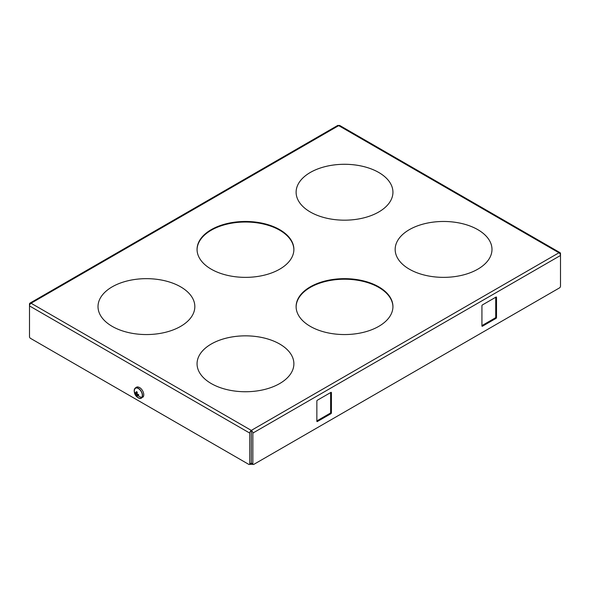 <?xml version="1.0" encoding="UTF-8"?>
<svg xmlns="http://www.w3.org/2000/svg" width="590" height="590" viewBox="0 0 590 590"><rect width="100%" height="100%" fill="white"/><g stroke="black" fill="none" stroke-linecap="round" stroke-linejoin="round"><path stroke-width="0.89" d="M135.641 393.11L134.948 393.515L134.948 392.394L135.98 393.368L136.305 391.605L137.278 392.173L136.954 393.928L135.98 394.489L136.305 395.868L137.005 395.47M136.305 395.868L137.278 396.428L136.954 395.049L138.112 394.378M135.98 393.368L137.146 392.697M136.954 393.928L138.635 394.526L138.635 395.647L136.954 395.049M134.948 393.515L135.98 394.489M141.858 397.336A5.627 3.252 60 0 1 139.152 398.08A7.146 7.146 0 0 1 134.461 389.946A5.627 3.252 60 0 1 134.867 388.891A5.627 3.252 60 0 1 140.273 390.182A5.627 3.252 60 0 1 141.858 397.336A7.146 5.598 33.1 0 1 137.411 395.248M134.373 392.151A5.871 3.393 60 0 1 134.476 389.171A5.871 3.393 60 0 1 134.719 388.714A5.871 3.393 60 0 1 140.354 390.056A5.871 3.393 60 0 1 142.006 397.513A5.871 3.393 60 0 1 139.83 398.449A5.871 3.393 60 0 1 137.197 397.048M134.476 389.171L134.815 388.53C136.15 387.143 137.264 386.649 138.149 387.055A5.871 3.393 60 0 1 142.559 390.691A5.871 3.393 60 0 1 143.503 396.325A5.871 3.393 60 0 1 143.267 396.79M249.747 433.09L29.5 305.93L29.5 336.654A1.372 0.797 -120 0 0 30.474 338.336L248.774 464.374A1.372 0.797 -120 0 0 249.459 464.441A1.372 0.797 -120 0 0 249.747 463.814L249.747 433.09A2.198 1.268 -60 0 1 251.303 430.398L31.056 303.238A2.198 1.268 60 0 0 29.957 303.135A2.198 1.268 60 0 0 29.5 304.138L29.5 305.93A2.198 1.268 -60 0 1 31.056 303.238L338.697 125.626L558.944 252.778L251.303 430.398L251.303 464.035L250.521 464.485L249.954 464.16M330.636 392.557L330.636 412.403A0.686 0.398 120 0 1 330.157 413.243L316.852 420.921M29.957 303.135L337.598 125.515A2.198 1.268 60 0 1 338.697 125.626A2.198 1.268 120 0 1 339.796 125.515L560.043 252.675A2.198 1.268 120 0 0 558.944 252.778A2.198 1.268 -120 0 1 560.5 255.47L560.5 286.194A1.372 0.797 -60 0 1 559.526 287.876L253.825 464.374A1.372 0.797 -60 0 1 253.14 464.441A1.372 0.797 -60 0 1 252.852 463.814L252.078 463.364L252.078 464.485L252.645 464.16M251.303 430.398A2.198 1.268 60 0 1 252.852 433.09L560.5 255.47L560.5 253.678A2.198 1.268 120 0 0 560.043 252.675M330.157 413.243L330.931 413.693A0.686 0.398 120 0 0 331.418 412.852L331.418 392.667A0.686 0.398 120 0 0 330.931 392.387L331.418 392.667M330.931 413.693L317.339 421.54L316.852 421.26A0.686 0.398 120 0 0 317.339 421.54M316.852 421.26L316.852 401.075A0.686 0.398 120 0 1 317.339 400.234L330.931 392.387M495.725 297.242L495.725 317.088A0.686 0.398 120 0 1 495.239 317.929L496.02 318.379A0.686 0.398 120 0 0 496.507 317.538L496.507 297.353A0.686 0.398 120 0 0 496.02 297.072L496.507 297.353M495.239 317.929L481.934 325.614M496.02 318.379L482.421 326.226L481.934 325.945A0.686 0.398 120 0 0 482.421 326.226M481.934 325.945L481.934 305.76A0.686 0.398 120 0 1 482.421 304.919L496.02 297.072M253.14 464.441L252.365 463.991A1.372 0.797 -60 0 1 252.078 463.364M249.459 464.441L250.241 463.991A1.372 0.797 -120 0 0 250.521 463.364L250.521 464.485M252.078 464.485L251.303 464.035M252.852 433.09L252.852 463.814M293.879 249.695A48.41 27.951 0 0 0 279.704 230.211A48.41 27.951 0 0 0 227.172 224.104A48.41 27.951 0 0 0 197.067 249.695M211.242 269.18A48.41 27.951 0 0 0 264.003 275.235A48.41 27.951 0 0 0 293.886 249.415A48.41 27.951 0 0 0 279.704 229.65A48.41 27.951 0 0 0 226.951 223.595A48.41 27.951 0 0 0 197.06 249.415A48.41 27.951 0 0 0 211.242 269.18M392.933 306.881A48.41 27.951 0 0 0 378.758 287.404A48.41 27.951 0 0 0 326.226 281.29A48.41 27.951 0 0 0 296.121 306.881M310.296 326.366A48.41 27.951 0 0 0 363.049 332.428A48.41 27.951 0 0 0 392.94 306.601A48.41 27.951 0 0 0 378.758 286.843A48.41 27.951 0 0 0 325.997 280.781A48.41 27.951 0 0 0 296.114 306.601A48.41 27.951 0 0 0 310.296 326.366M211.242 383.552A48.41 27.951 0 0 0 264.003 389.614A48.41 27.951 0 0 0 293.886 363.794A48.41 27.951 0 0 0 279.704 344.029A48.41 27.951 0 0 0 226.951 337.967A48.41 27.951 0 0 0 197.06 363.794A48.41 27.951 0 0 0 211.242 383.552M112.189 326.366A48.41 27.951 0 0 0 164.949 332.428A48.41 27.951 0 0 0 194.833 306.601A48.41 27.951 0 0 0 180.651 286.843A48.41 27.951 0 0 0 127.897 280.781A48.41 27.951 0 0 0 98.014 306.601A48.41 27.951 0 0 0 112.189 326.366M409.349 269.18A48.41 27.951 0 0 0 462.103 275.235A48.41 27.951 0 0 0 491.986 249.415A48.41 27.951 0 0 0 477.812 229.65A48.41 27.951 0 0 0 425.051 223.595A48.41 27.951 0 0 0 395.167 249.415A48.41 27.951 0 0 0 409.349 269.18M310.296 211.994A48.41 27.951 0 0 0 363.049 218.049A48.41 27.951 0 0 0 392.94 192.229A48.41 27.951 0 0 0 378.758 172.464A48.41 27.951 0 0 0 325.997 166.41A48.41 27.951 0 0 0 296.114 192.229A48.41 27.951 0 0 0 310.296 211.994M491.986 249.423A48.41 27.951 0 0 0 477.812 229.665A48.41 27.951 0 0 0 425.058 223.603A48.41 27.951 0 0 0 395.167 249.423M194.833 306.608A48.41 27.951 0 0 0 180.651 286.851A48.41 27.951 0 0 0 127.897 280.788A48.41 27.951 0 0 0 98.014 306.608M392.94 192.237A48.41 27.951 0 0 0 378.758 172.479A48.41 27.951 0 0 0 326.005 166.417A48.41 27.951 0 0 0 296.114 192.237M293.886 363.794A48.41 27.951 0 0 0 279.704 344.036A48.41 27.951 0 0 0 226.951 337.981A48.41 27.951 0 0 0 197.06 363.794M330.636 412.403L331.418 412.852M495.725 317.088L496.507 317.538M250.521 463.364L249.747 463.814M143.503 396.325L143.171 396.967L139.83 398.449"/></g></svg>
